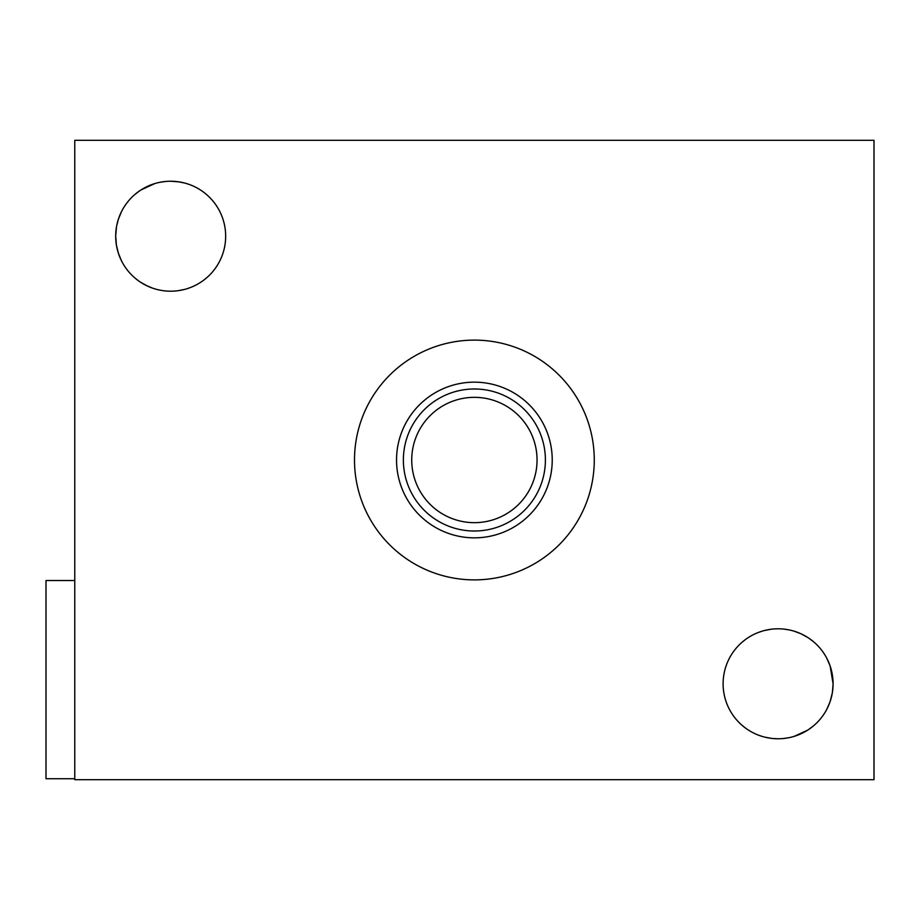<?xml version="1.0" encoding="UTF-8"?>
<svg xmlns="http://www.w3.org/2000/svg" width="920" height="920" viewBox="0 0 920 920"><rect width="100%" height="100%" fill="white"/><g stroke="black" fill="none" stroke-linecap="round" stroke-linejoin="round"><path stroke-width="1.38" d="M874 779.688L874 140.311L74.773 140.311L74.773 779.688L874 779.688M801.078 633.834L807.61 637.387M808.99 638.296L813.487 641.711M822.319 651.119L823.078 652.165M826.953 658.559L829.955 665.528M830.162 666.091L833.083 683.767M833.083 683.997L832.439 692.173M832.312 692.921L830.139 701.534M829.851 702.339L826.884 709.136M822.974 715.542L822.169 716.657M813.383 725.949L808.726 729.445M807.53 730.227L794.075 736.391M813.97 642.114L812.866 641.182M807.967 637.617L805.276 635.984M800.814 633.707L794.075 631.166M778.09 738.771A54.981 54.981 0 0 0 833.083 683.779A54.981 54.981 0 0 0 778.09 628.797A54.981 54.981 0 0 0 723.108 683.779A54.981 54.981 0 0 0 778.09 738.771L772.904 738.53M170.683 291.203A54.981 54.981 0 0 0 225.664 236.221A54.981 54.981 0 0 0 170.683 181.228A54.981 54.981 0 0 0 115.69 236.221A54.981 54.981 0 0 0 170.683 291.203L171.085 291.203M474.386 340.112A119.887 119.887 0 0 1 594.274 460A119.887 119.887 0 0 1 474.386 579.887A119.887 119.887 0 0 1 354.499 460A119.887 119.887 0 0 1 474.386 340.112M74.773 580.52L46 580.52L46 778.734L74.773 778.734M788.693 737.736L783.391 738.519M783.391 629.05L788.762 629.844M769.741 629.429L764.313 630.556M759.759 631.948L758.344 632.466M743.418 641.113L741.75 642.516M739.944 644.184L741.324 642.896M742.164 642.16L745.43 639.549M748.569 637.399L749.351 636.904M758.942 632.247L762.22 631.143M764.75 630.442L771.19 629.234M771.236 738.346L764.819 737.138M762.243 736.437L759.023 735.356M749.512 730.756L748.684 730.238M745.614 728.157L742.325 725.546M741.957 725.236L740.025 723.465M741.716 725.018L744.855 727.594M748.006 729.813L748.742 730.284M758.436 735.137L761.357 736.161M764.382 737.035L767.154 737.668M199.375 283.118L200.192 282.612M203.262 280.508L206.505 277.92M207.023 277.483L208.771 275.873M207.115 277.403L204.01 279.945M201.25 281.922L200.134 282.647M196.202 284.924L195.626 285.223M190.417 287.534L187.289 288.638M184.46 289.443L177.824 290.743M177.778 181.689L184.402 182.965M187.22 183.781L190.336 184.862M199.985 189.692L200.709 190.152M203.837 192.349L206.977 194.913M208.426 196.236L209.024 196.799M188.324 184.138L186.334 183.505M179.101 181.884L170.683 181.228M159.999 182.275L165.37 181.481L160.011 182.275M160.655 290.283L159.999 290.156M147.74 186.242L141.243 189.773M139.874 190.67L135.389 194.051M126.523 203.446L126.063 204.079M121.946 210.737L120.75 213.175M118.415 219.121L116.702 225.71M116.506 226.78L115.69 235.911M116.403 245.042L118.404 253.264M120.29 258.221L121.762 261.314M145.705 285.2L151.995 287.925M147.487 286.074L140.794 282.371M138.632 280.899L134.803 277.886M126.166 268.502L125.097 266.972M121.325 260.452L118.335 253.058M116.391 244.939L115.69 236.314M115.69 235.658L116.357 227.665M118.3 219.466L121.325 211.968M125.166 205.367L126.408 203.607M134.918 194.453L139.035 191.256M140.886 190.003L154.698 183.609M474.386 382.156A77.843 77.843 0 0 0 396.543 460A77.843 77.843 0 0 0 474.386 537.843A77.843 77.843 0 0 0 552.23 460A77.843 77.843 0 0 0 474.386 382.156M474.386 388.987A71.012 71.012 0 0 0 403.374 460A71.012 71.012 0 0 0 474.386 531.012A71.012 71.012 0 0 0 545.399 460A71.012 71.012 0 0 0 474.386 388.987M474.386 397.336A62.663 62.663 0 0 1 537.05 460A62.663 62.663 0 0 1 474.386 522.663A62.663 62.663 0 0 1 411.723 460A62.663 62.663 0 0 1 474.386 397.336"/></g></svg>

